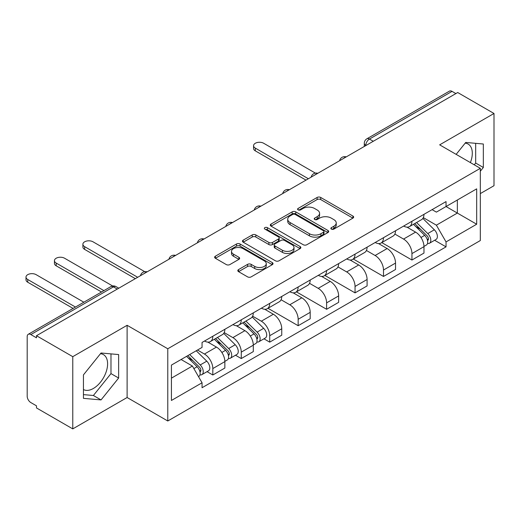 <?xml version="1.0" encoding="UTF-8"?>
<svg xmlns="http://www.w3.org/2000/svg" width="520" height="520" viewBox="0 0 520 520"><rect width="100%" height="100%" fill="white"/><g stroke="black" fill="none" stroke-linecap="round" stroke-linejoin="round"><path stroke-width="0.78" d="M331.396 229.099A1.774 1.021 0 0 0 333.905 229.099L352.918 218.12A2.529 1.463 0 0 0 353.659 217.087A2.529 1.463 0 0 0 352.918 216.053L320.704 197.457A2.529 1.463 0 0 0 317.122 197.457L298.103 208.436A1.774 1.021 0 0 0 297.589 209.157A1.774 1.021 0 0 0 298.103 209.879A1.774 1.021 0 0 0 300.612 209.879L303.075 208.462A8.099 4.674 0 0 1 314.529 208.462L317.213 210.008A8.099 4.674 0 0 1 319.586 213.317A8.099 4.674 0 0 1 317.213 216.625L314.75 218.042A1.774 1.021 0 0 0 314.23 218.764A1.774 1.021 0 0 0 314.75 219.492A1.774 1.021 0 0 0 317.258 219.492L319.716 218.069A8.099 4.674 0 0 1 331.175 218.069L333.86 219.622A8.099 4.674 0 0 1 336.232 222.924A8.099 4.674 0 0 1 333.86 226.233L331.396 227.656A1.774 1.021 0 0 0 330.876 228.378A1.774 1.021 0 0 0 331.396 229.099L331.396 227.656M465.166 143.149A20.117 11.616 -60 0 1 468.137 144.066A20.117 11.616 -60 0 1 470.392 162.591M100.471 353.704A20.117 11.616 -60 0 1 103.441 354.621A20.117 11.616 -60 0 1 106.522 370.734A20.117 11.616 -60 0 1 93.385 388.459A20.117 11.616 -60 0 1 83.447 389.526M238.55 269.581A2.529 1.463 0 0 0 237.809 270.615A2.529 1.463 0 0 0 238.55 271.648L247.585 276.868A2.529 1.463 0 0 0 251.167 276.868L272.285 264.673A2.529 1.463 0 0 0 273.026 263.64A2.529 1.463 0 0 0 272.285 262.606L240.071 244.01A2.529 1.463 0 0 0 236.489 244.01L215.371 256.204A2.529 1.463 0 0 0 214.63 257.238A2.529 1.463 0 0 0 215.371 258.264L226.285 264.57A2.529 1.463 0 0 0 229.866 264.57L238.908 259.35A2.529 1.463 0 0 0 239.649 258.317A2.529 1.463 0 0 0 238.908 257.283L233.493 254.163A6.773 3.906 0 0 1 231.511 251.394A6.773 3.906 0 0 1 235.69 247.786A6.773 3.906 0 0 1 243.067 248.631L264.277 260.877A6.773 3.906 0 0 1 266.26 263.64A6.773 3.906 0 0 1 262.08 267.254A6.773 3.906 0 0 1 254.703 266.403L251.167 264.361A2.529 1.463 0 0 0 247.585 264.361L238.55 269.581L238.55 271.648M167.778 348.771L127.114 325.293L72.774 356.668L36.491 335.719L457.71 92.528L494 113.477L439.66 144.846L480.324 168.324L167.778 348.771L167.778 420.992L480.324 240.546L480.324 168.324M303.251 244.732A2.529 1.463 0 0 0 306.833 244.732L327.951 232.537A2.529 1.463 0 0 0 328.692 231.504A2.529 1.463 0 0 0 327.951 230.471L295.737 211.868A2.529 1.463 0 0 0 292.156 211.868L271.037 224.061A2.529 1.463 0 0 0 270.289 225.095A2.529 1.463 0 0 0 271.037 226.129L303.251 244.732M265.564 229.483A1.774 1.021 0 0 1 267.365 229.736L267.365 227.63L300.118 246.539A2.529 1.463 0 0 1 300.859 247.572A2.529 1.463 0 0 1 300.118 248.606L279 260.8A2.529 1.463 0 0 1 275.418 260.8L243.204 242.197L243.204 240.13A2.529 1.463 0 0 0 242.463 241.163A2.529 1.463 0 0 0 243.204 242.197M243.204 240.13L252.239 234.917A2.529 1.463 0 0 1 255.821 234.917L268.886 242.457A2.529 1.463 0 0 0 272.467 242.457L278.46 238.999A2.529 1.463 0 0 0 279.201 237.965A2.529 1.463 0 0 0 278.46 236.931L264.862 229.073A1.774 1.021 0 0 1 264.342 228.352A1.774 1.021 0 0 1 265.434 227.409A1.774 1.021 0 0 1 267.365 227.63M72.774 356.668L72.774 428.89L36.491 407.94L36.491 405.834L30.836 402.571A5.154 2.977 -120 0 1 27.189 396.253L27.189 336.661A5.154 2.977 -120 0 1 28.256 334.301L110.864 286.611A5.154 2.977 60 0 1 113.438 286.865L30.836 334.562A5.154 2.977 -120 0 0 28.256 334.301M480.324 193.596L494 185.698L494 113.477M72.774 428.89L127.114 397.514L167.778 420.992M36.491 335.719L36.491 337.825L30.836 334.562M373.288 141.271L369.454 139.061A5.154 2.977 60 0 0 366.88 138.801L449.481 91.111A5.154 2.977 60 0 1 452.062 91.37L369.454 139.061A5.154 2.977 120 0 0 365.807 145.373L365.807 145.587M455.891 93.581L452.062 91.37M411.944 221.28A11.863 6.851 60 0 1 409.487 226.603L421.519 219.655A11.863 6.851 -120 0 0 423.976 214.331M394.862 234.052L403.553 239.07A11.863 6.851 60 0 1 411.944 253.597L423.976 246.656A11.863 6.851 -120 0 0 415.591 232.122L406.978 227.149M423.976 246.656L423.976 253.078L411.944 260.026L381.778 242.606M409.487 226.603A11.863 6.851 60 0 1 403.65 226.07M411.944 253.597L411.944 260.026M383.5 237.705A11.863 6.851 60 0 1 381.043 243.029L393.075 236.08A11.863 6.851 -120 0 0 395.531 230.756M353.327 259.025L383.5 276.445L395.531 269.497L395.531 263.075A11.863 6.851 -120 0 0 387.147 248.547L378.528 243.575M381.043 243.029A11.863 6.851 60 0 1 375.2 242.495M366.418 250.478L375.109 255.495A11.863 6.851 60 0 1 383.5 270.023L383.5 276.445M355.05 254.124A11.863 6.851 60 0 1 352.593 259.454L364.631 252.506A11.863 6.851 -120 0 0 367.088 247.175M324.883 275.45L355.05 292.87L367.088 285.922L367.088 279.5A11.863 6.851 -120 0 0 358.696 264.972L350.084 260M352.593 259.454A11.863 6.851 60 0 1 346.756 258.914M337.974 266.903L346.665 271.921A11.863 6.851 60 0 1 355.05 286.449L355.05 292.87M326.606 270.55A11.863 6.851 60 0 1 324.149 275.873L336.18 268.925A11.863 6.851 -120 0 0 338.637 263.601M296.439 291.876L326.606 309.289L338.637 302.347L338.637 295.925A11.863 6.851 -120 0 0 330.252 281.392L321.639 276.419M324.149 275.873A11.863 6.851 60 0 1 318.312 275.34M309.524 283.322L318.214 288.34A11.863 6.851 60 0 1 326.606 302.868L326.606 309.289M298.155 286.975A11.863 6.851 60 0 1 295.704 292.298L307.736 285.35A11.863 6.851 -120 0 0 310.193 280.026M267.989 308.295L298.161 325.715L310.193 318.767L310.193 312.344A11.863 6.851 -120 0 0 301.808 297.817L293.189 292.844M295.704 292.298A11.863 6.851 60 0 1 289.861 291.766M281.079 299.748L289.77 304.766A11.863 6.851 60 0 1 298.161 319.293L298.161 325.715M269.711 303.394A11.863 6.851 60 0 1 267.254 308.724L279.292 301.776A11.863 6.851 -120 0 0 281.749 296.445M263.939 338.806L269.711 342.141L281.749 335.192L281.749 328.77A11.863 6.851 -120 0 0 273.358 314.243L264.745 309.27M267.254 308.724A11.863 6.851 60 0 1 261.417 308.185M252.629 316.173L261.326 321.191A11.863 6.851 60 0 1 269.711 335.719L269.711 342.141M241.267 319.82A11.863 6.851 60 0 1 238.81 325.143L250.842 318.195A11.863 6.851 -120 0 0 253.299 312.871M235.495 355.231L241.267 358.56L253.299 351.611L253.299 345.189A11.863 6.851 -120 0 0 244.914 330.661L236.301 325.689M238.81 325.143A11.863 6.851 60 0 1 232.967 324.61M224.185 332.592L232.875 337.61A11.863 6.851 60 0 1 241.267 352.137L241.267 358.56M212.817 336.245A11.863 6.851 60 0 1 210.366 341.569L222.397 334.62A11.863 6.851 -120 0 0 224.855 329.297M207.051 371.657L212.823 374.985L224.855 368.037L224.855 361.615A11.863 6.851 -120 0 0 216.469 347.087L207.85 342.115M210.366 341.569A11.863 6.851 60 0 1 204.522 341.036M197.503 350.031L204.431 354.036A11.863 6.851 60 0 1 212.823 368.563L212.823 374.985M432.094 209.644L436.378 212.121L476.678 188.858L457.347 200.011L457.347 213.07L436.378 225.173L423.312 217.633M171.425 378.144L192.4 366.035L202.059 382.779L171.425 400.465L171.425 365.092L202.059 347.406L202.059 342.453L446.043 201.591L446.043 206.544L476.678 224.231L446.043 241.917L436.378 225.173M476.678 188.858L476.678 224.231M202.059 382.779L202.059 387.725L446.043 246.864L446.043 241.917M480.324 171.217L483.334 167.479L483.334 144.014L465.738 142.441L456.151 154.369M127.114 325.293L127.114 397.514M83.447 398.353L101.042 399.919L118.638 378.034L118.638 354.569L101.042 352.996L83.447 374.887L83.447 398.353M192.4 366.035L181.09 359.509M434.623 240.266L446.043 246.864M474.253 164.821L475.676 163.053L475.676 143.332M475.676 163.053L483.334 167.479M83.447 394.615L93.385 395.499L110.981 373.607L110.981 353.886M93.385 395.499L101.042 399.919M110.981 373.607L118.638 378.034M332.105 229.353L333.86 228.339A8.099 4.674 0 0 0 336.232 225.03L336.232 222.924M319.586 213.317L319.586 215.423A8.099 4.674 0 0 1 317.213 218.732L315.458 219.739M352.885 218.14L320.704 199.556A2.529 1.463 0 0 0 317.122 199.556L298.812 210.132M327.918 232.557L295.737 213.974A2.529 1.463 0 0 0 292.156 213.974L271.07 226.148M323.479 232.225A1.774 1.021 0 0 0 323.999 231.504A1.774 1.021 0 0 0 323.479 230.783L295.197 214.455A1.774 1.021 0 0 0 292.689 214.455L290.095 215.95A8.099 4.674 0 0 0 287.722 219.258A8.099 4.674 0 0 0 290.095 222.567L309.426 233.727A8.099 4.674 0 0 0 320.879 233.727L323.479 232.225L323.479 234.332A1.774 1.021 0 0 0 323.999 233.61L323.999 231.504M287.722 219.258L287.722 221.364A8.099 4.674 0 0 0 290.095 224.672L290.095 222.567M323.479 234.332L320.879 235.833A8.099 4.674 0 0 1 309.426 235.833L290.095 224.672M243.237 242.216L252.239 237.016L252.239 234.917M279.201 237.965L279.201 240.065A2.529 1.463 0 0 1 278.46 241.098L272.467 244.562A2.529 1.463 0 0 1 268.886 244.562L255.821 237.016A2.529 1.463 0 0 0 252.239 237.016M267.365 229.736L300.086 248.625M282.445 250.283A6.773 3.906 0 0 0 289.822 251.134A6.773 3.906 0 0 0 294.002 247.52A6.773 3.906 0 0 0 292.019 244.758L284.55 240.442A2.529 1.463 0 0 0 280.969 240.442L274.969 243.906A2.529 1.463 0 0 0 274.228 244.94A2.529 1.463 0 0 0 274.969 245.973L282.445 250.283L282.445 252.389A6.773 3.906 0 0 0 289.822 253.24A6.773 3.906 0 0 0 294.002 249.626L294.002 247.52M274.228 244.94L274.228 247.046A2.529 1.463 0 0 0 274.969 248.079L274.969 245.973M282.445 252.389L274.969 248.079M266.26 263.64L266.26 265.746A6.773 3.906 0 0 1 262.08 269.36A6.773 3.906 0 0 1 254.703 268.508L251.167 266.468A2.529 1.463 0 0 0 247.585 266.468L238.583 271.668M231.511 251.394L231.511 253.5A6.773 3.906 0 0 0 233.493 256.262L233.493 254.163M238.875 259.37L233.493 256.262M272.252 264.693L240.071 246.116A2.529 1.463 0 0 0 236.489 246.116L215.404 258.284M413.472 224.302L424.678 235.358A6.448 3.725 60 0 1 426.381 245.024L423.976 246.415M415.707 226.506L420.459 229.249M315.406 173.128L263.692 143.273A5.928 3.425 -0 0 0 257.231 142.526A5.928 3.425 -0 0 0 253.572 145.691A5.928 3.425 -0 0 0 255.307 148.115L308.367 178.75M414.719 223.587L426.991 235.69A3.094 1.788 60 0 1 427.804 240.331A3.094 1.788 60 0 1 427.525 240.442M416.572 222.514L427.778 233.571A6.448 3.725 60 0 1 429.481 243.237A6.448 3.725 60 0 1 427.538 243.444M422.844 218.433L434.343 229.781A6.448 3.725 60 0 1 436.046 239.447L429.481 243.237M306 180.115L255.307 150.852A5.928 3.425 180 0 1 253.572 148.428L253.572 145.691M242.794 322.842L254 333.899A6.448 3.725 60 0 1 255.703 343.564L253.299 344.955M245.031 325.046L249.782 327.788M144.729 271.668L93.015 241.806A5.928 3.425 -0 0 0 86.554 241.066A5.928 3.425 -0 0 0 82.895 244.231A5.928 3.425 -0 0 0 84.63 246.656L137.69 277.29M244.042 322.127L256.315 334.23A3.094 1.788 60 0 1 257.127 338.871A3.094 1.788 60 0 1 256.847 338.981M245.895 321.055L257.101 332.111A6.448 3.725 60 0 1 258.804 341.776A6.448 3.725 60 0 1 256.854 341.978M252.167 316.972L263.666 328.322A6.448 3.725 60 0 1 265.369 337.987L258.804 341.776M135.323 278.655L84.63 249.392A5.928 3.425 180 0 1 82.895 246.968L82.895 244.231M214.35 339.268L225.556 350.324A6.448 3.725 60 0 1 227.26 359.99L224.855 361.374M216.587 341.471L221.338 344.214M112.638 285.987L64.571 258.232A5.928 3.425 -0 0 0 58.11 257.491A5.928 3.425 -0 0 0 54.444 260.656A5.928 3.425 -0 0 0 56.186 263.075L103.909 290.628M215.592 338.546L227.864 350.656A3.094 1.788 60 0 1 228.683 355.297A3.094 1.788 60 0 1 228.397 355.407M217.451 337.474L228.657 348.53A6.448 3.725 60 0 1 230.36 358.196A6.448 3.725 60 0 1 228.41 358.404M223.724 333.398L235.222 344.74A6.448 3.725 60 0 1 236.925 354.406L230.36 358.196M101.537 292L56.186 265.811A5.928 3.425 180 0 1 54.444 263.393L54.444 260.656M186.569 356.343L197.113 366.743A6.448 3.725 60 0 1 198.809 376.409L198.49 376.597M188.143 357.897L192.888 360.64M83.85 302.211L36.127 274.658A5.928 3.425 -0 0 0 29.66 273.917A5.928 3.425 -0 0 0 26 277.075A5.928 3.425 -0 0 0 27.736 279.5L75.459 307.053M187.811 355.628L199.42 367.081A3.094 1.788 60 0 1 200.233 371.716A3.094 1.788 60 0 1 199.953 371.832M189.67 354.556L200.213 364.956A6.448 3.725 60 0 1 201.91 374.621A6.448 3.725 60 0 1 199.966 374.829M196.235 350.766L206.778 361.166A6.448 3.725 60 0 1 208.475 370.832L201.91 374.621M73.086 308.418L27.736 282.236A5.928 3.425 180 0 1 26 279.812L26 277.075M365.989 145.483L365.807 145.373A5.154 2.977 0 0 1 364.299 143.267L364.299 146.458M241.267 352.137L253.299 345.189M269.711 335.719L281.749 328.77M298.161 319.293L310.193 312.344M326.606 302.868L338.637 295.925M355.05 286.449L367.088 279.5M383.5 270.023L395.531 263.075M212.823 368.563L224.855 361.615M204.431 354.036L216.469 347.087M232.875 337.61L244.914 330.661M261.326 321.191L273.358 314.243M289.77 304.766L301.808 297.817M318.214 288.34L330.252 281.392M346.665 271.921L358.696 264.972M375.109 255.495L387.147 248.547M403.553 239.07L415.591 232.122M345.793 157.138A5.154 2.977 120 0 0 343.519 158.457M317.35 173.563A5.154 2.977 120 0 0 315.075 174.876M288.906 189.989A5.154 2.977 120 0 0 286.624 191.302M260.455 206.408A5.154 2.977 120 0 0 258.18 207.727M232.011 222.833A5.154 2.977 120 0 0 229.736 224.146M203.567 239.258A5.154 2.977 120 0 0 201.286 240.572M175.117 255.678A5.154 2.977 120 0 0 172.842 256.997M146.673 272.103A5.154 2.977 120 0 0 144.398 273.416M117.273 289.081L113.438 286.865A5.154 2.977 120 0 1 116.019 286.611A5.154 5.154 0 0 0 110.864 286.611M333.86 228.339L333.86 226.233M314.75 219.492L314.75 218.042M317.213 218.732L317.213 216.625M298.103 209.879L298.103 208.436M317.122 199.556L317.122 197.457M320.704 199.556L320.704 197.457M352.918 218.12L352.918 216.053M271.037 226.129L271.037 224.061M292.156 213.974L292.156 211.868M295.737 213.974L295.737 211.868M327.951 232.537L327.951 230.471M309.426 235.833L309.426 233.727M320.879 235.833L320.879 233.727M255.821 237.016L255.821 234.917M268.886 244.562L268.886 242.457M272.467 244.562L272.467 242.457M278.46 241.098L278.46 238.999M300.118 248.606L300.118 246.539M247.585 266.468L247.585 264.361M251.167 266.468L251.167 264.361M254.703 268.508L254.703 266.403M238.908 259.35L238.908 257.283M215.371 258.264L215.371 256.204M236.489 246.116L236.489 244.01M240.071 246.116L240.071 244.01M272.285 264.673L272.285 262.606M424.678 235.358L420.979 237.497M428.447 238.914L427.284 239.583M434.343 229.781L427.778 233.571M255.307 150.852L255.307 148.115M254 333.899L250.302 336.037M257.771 337.454L256.607 338.124M263.666 328.322L257.101 332.111M84.63 249.392L84.63 246.656M225.556 350.324L221.852 352.456M229.32 353.88L228.163 354.549M235.222 344.74L228.657 348.53M56.186 265.811L56.186 263.075M197.113 366.743L193.882 368.609M200.876 370.299L199.713 370.975M206.778 361.166L200.213 364.956M27.736 282.236L27.736 279.5M346.236 156.891A5.154 5.154 0 0 0 339.619 160.706M317.785 173.31A5.154 5.154 0 0 0 311.168 177.131M289.341 189.735A5.154 5.154 0 0 0 282.724 193.557M260.897 206.154A5.154 5.154 0 0 0 254.28 209.976M232.447 222.58A5.154 5.154 0 0 0 225.83 226.401M204.003 239.005A5.154 5.154 0 0 0 197.386 242.827M175.558 255.424A5.154 5.154 0 0 0 168.942 259.246M147.108 271.85A5.154 5.154 0 0 0 140.491 275.672M118.781 288.204L116.019 286.611M366.88 138.801A5.154 5.154 0 0 0 364.299 143.267"/></g></svg>
